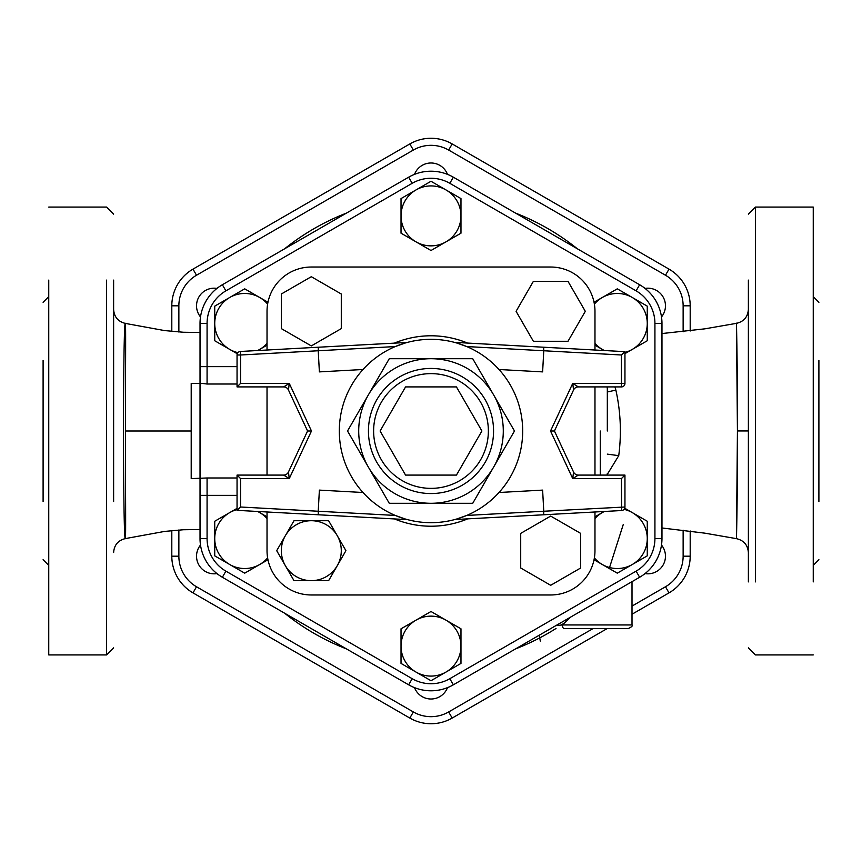 <?xml version="1.0" encoding="UTF-8"?>
<svg xmlns="http://www.w3.org/2000/svg" width="862" height="862" viewBox="0 0 862 862"><rect width="100%" height="100%" fill="white"/><g stroke="black" fill="none" stroke-linecap="round" stroke-linejoin="round"><path stroke-width="1.29" d="M200.501 545.053A17.628 17.628 0 0 0 216.976 573.596M216.976 288.404A17.628 17.628 0 0 0 200.501 316.947M447.475 174.35A17.628 17.628 0 0 0 414.525 174.35M661.499 316.947A17.628 17.628 0 0 0 645.024 288.404M645.024 573.596A17.628 17.628 0 0 0 661.499 545.053M414.525 687.65A17.628 17.628 0 0 0 447.475 687.65M237.05 495.37L200.027 495.37L200.027 478.604L200.027 538.556A44.684 44.684 0 0 0 222.364 577.26L408.653 684.805A44.684 44.684 0 0 0 453.347 684.805L639.636 577.26A44.684 44.684 0 0 0 661.973 538.556L661.973 323.444A44.684 44.684 0 0 0 639.636 284.74L453.347 177.195A44.684 44.684 0 0 0 408.653 177.195L222.364 284.74A44.684 44.684 0 0 0 200.027 323.444L200.027 383.396L200.027 366.63L207.074 366.63L207.074 323.444A37.637 37.637 0 0 1 225.898 290.85L412.187 183.304A37.637 37.637 0 0 1 449.813 183.304L636.102 290.85A37.637 37.637 0 0 1 654.926 323.444L654.926 538.556A37.637 37.637 0 0 1 636.102 571.15L449.813 678.696A37.637 37.637 0 0 1 412.187 678.696L225.898 571.15A37.637 37.637 0 0 1 207.074 538.556L207.074 477.979L191.202 478.604L191.202 383.396L191.202 478.604M409.816 143.943A42.357 42.357 0 0 1 452.184 143.943A42.357 42.357 0 0 0 409.816 143.943L192.991 269.127L409.816 143.943L413.351 150.053A35.31 35.31 0 0 1 448.649 150.053L665.486 275.237A35.31 35.31 0 0 1 683.135 305.816L683.135 331.805M171.807 305.816A42.357 42.357 0 0 1 192.991 269.127A42.357 42.357 0 0 0 171.807 305.816L171.807 331.461L171.807 305.816L178.865 305.816A35.31 35.31 0 0 1 196.514 275.237L413.351 150.053M178.865 556.184L171.807 556.184L171.807 530.539L171.807 556.184A42.357 42.357 0 0 0 192.991 592.873L409.816 718.057A42.357 42.357 0 0 0 452.184 718.057A42.357 42.357 0 0 1 409.816 718.057L413.351 711.947L196.514 586.763A35.31 35.31 0 0 1 178.865 556.184L178.865 529.958M690.193 556.184A42.357 42.357 0 0 1 669.009 592.873A42.357 42.357 0 0 0 690.193 556.184L690.193 530.992L690.193 556.184L683.135 556.184A35.31 35.31 0 0 1 665.486 586.763L632.008 606.094M683.135 305.816L690.193 305.816L690.193 331.008L690.193 305.816A42.357 42.357 0 0 0 669.009 269.127L452.184 143.943L448.649 150.053M748.378 360.478L748.378 336.525M748.378 280.107L748.378 581.893M748.378 525.475L748.378 501.522M813.254 501.522L813.254 525.475M813.254 581.893L813.254 207.074L755.424 207.074L748.378 214.132M113.622 501.522L113.622 280.107M113.622 336.525L113.622 431M48.746 360.478L48.746 336.525M48.746 280.107L48.746 654.926L106.576 654.926L113.622 647.868M748.378 309.415C747.807 316.957 743.831 321.601 736.46 323.347L737.43 430.957L736.46 538.653C736.471 540.582 737.603 488.829 737.581 431C737.613 376.511 736.547 326.472 736.471 323.638C736.299 317.442 737.495 370.789 737.43 430.957L748.378 430.946M737.43 431L736.46 538.664C743.831 540.399 747.807 545.043 748.378 552.596M661.973 394.343L661.973 467.743M125.443 431C125.432 373.763 125.949 322.086 125.356 323.39C122.943 316.742 122.954 545.441 125.356 538.588C125.96 539.935 125.432 488.204 125.443 431L191.202 431M43.1 501.522L43.1 360.478M818.9 360.478L818.9 501.522M593.228 628.473L448.649 711.947L452.184 718.057L607.333 628.473M632.008 614.24L669.009 592.873L665.486 586.763M555.807 625.65L562.326 624.95L555.807 625.65M564.157 628.473A3.523 1.832 -90 0 1 562.326 624.95A3.523 1.832 -90 0 0 564.157 628.473L628.473 628.473L564.157 628.473M562.336 624.95L570.892 616.944L562.358 624.928L632.008 624.95L562.326 624.95M214.735 555.861L214.735 538.556A29.976 29.976 0 0 0 229.723 564.513L214.735 555.861M267.963 559.74L244.711 573.165L229.723 564.513A29.976 29.976 0 0 0 267.619 557.886M214.735 521.251L229.723 512.599A29.976 29.976 0 0 0 214.735 538.556L214.735 521.251M257.749 511.468L259.699 512.599A29.976 29.976 0 0 0 257.533 511.457M237.05 509.571A29.976 29.976 0 0 0 229.723 512.599L237.05 508.364M267.026 518.536A29.976 29.976 0 0 0 259.699 512.599L267.026 516.823M214.735 306.139L229.723 297.487A29.976 29.976 0 0 0 214.735 323.444L214.735 306.139M237.276 353.765L214.735 340.749L214.735 323.444A29.976 29.976 0 0 0 237.944 352.644M244.711 288.835L259.699 297.487A29.976 29.976 0 0 0 229.723 297.487L244.711 288.835M267.619 304.114A29.976 29.976 0 0 0 259.699 297.487L267.963 302.26M257.533 350.543A29.976 29.976 0 0 0 259.699 349.401L257.749 350.532M267.026 345.177L259.699 349.401A29.976 29.976 0 0 0 267.026 343.464M431 181.279L445.988 189.931A29.976 29.976 0 0 0 416.012 189.931L431 181.279M401.024 215.888L401.024 198.583L416.012 189.931A29.976 29.976 0 0 0 416.012 241.845L401.024 233.193L401.024 215.888M460.976 198.583L460.976 215.888A29.976 29.976 0 0 0 445.988 189.931L460.976 198.583M460.976 233.193L445.988 241.845A29.976 29.976 0 0 0 460.976 215.888L460.976 233.193M445.988 241.845L431 250.508L416.012 241.845A29.976 29.976 0 0 0 445.988 241.845M647.265 306.139L647.265 323.444A29.976 29.976 0 0 0 632.277 297.487L647.265 306.139M594.037 302.26L617.289 288.835L632.277 297.487A29.976 29.976 0 0 0 594.381 304.114M647.265 340.749L632.277 349.401A29.976 29.976 0 0 0 647.265 323.444L647.265 340.749M604.251 350.532L602.301 349.401A29.976 29.976 0 0 0 604.467 350.543M624.95 352.429A29.976 29.976 0 0 0 632.277 349.401L624.95 353.635M594.974 343.464A29.976 29.976 0 0 0 602.301 349.401L594.974 345.177M647.265 555.861L632.277 564.513A29.976 29.976 0 0 0 647.265 538.556L647.265 555.861M624.724 508.235L647.265 521.251L647.265 538.556A29.976 29.976 0 0 0 624.056 509.356M617.289 573.165L602.301 564.513A29.976 29.976 0 0 0 632.277 564.513L617.289 573.165M594.381 557.886A29.976 29.976 0 0 0 602.301 564.513L594.037 559.74M604.467 511.457A29.976 29.976 0 0 0 602.301 512.599L604.251 511.468M594.974 516.823L602.301 512.599A29.976 29.976 0 0 0 594.974 518.536M431 680.721L416.012 672.069A29.976 29.976 0 0 0 445.988 672.069L431 680.721M460.976 646.112L460.976 663.417L445.988 672.069A29.976 29.976 0 0 0 445.988 620.155L460.976 628.807L460.976 646.112M401.024 663.417L401.024 646.112A29.976 29.976 0 0 0 416.012 672.069L401.024 663.417M401.024 628.807L416.012 620.155A29.976 29.976 0 0 0 401.024 646.112L401.024 628.807M416.012 620.155L431 611.492L445.988 620.155A29.976 29.976 0 0 0 416.012 620.155M594.974 419.083L594.974 442.82M607.322 431L607.322 388.687L607.322 431M311.311 267.026L550.689 267.026L311.311 267.026A44.285 44.285 0 0 0 267.026 311.311L267.026 350.026L267.026 311.311M267.026 550.689L267.026 511.974L267.026 550.689A44.285 44.285 0 0 0 311.311 594.974L550.689 594.974L311.311 594.974M267.026 475.081L267.026 386.919L267.026 475.081M594.974 311.311L594.974 350.026L594.974 311.311A44.285 44.285 0 0 0 550.689 267.026M594.974 386.919L594.974 475.081L594.974 386.919M594.974 511.974L594.974 550.689L594.974 511.974M237.05 366.63L207.074 366.63L207.074 384.021L201.967 383.396L200.027 383.913L200.027 478.087L201.967 478.604M207.074 538.556L200.027 538.556A44.684 44.684 0 0 0 222.364 577.26L225.898 571.15M412.187 678.696L408.653 684.805A44.684 44.684 0 0 0 453.347 684.805L449.813 678.696M636.102 571.15L639.636 577.26A44.684 44.684 0 0 0 661.973 538.556L654.926 538.556M654.926 323.444L661.973 323.444A44.684 44.684 0 0 0 639.636 284.74L636.102 290.85M449.813 183.304L453.347 177.195A44.684 44.684 0 0 0 408.653 177.195L412.187 183.304M225.898 290.85L222.364 284.74A44.684 44.684 0 0 0 200.027 323.444L207.074 323.444M607.322 391.994L615.867 390.087L614.94 386.919M607.322 454.134L618.733 455.653C621.621 433.629 620.672 411.777 615.867 390.087M341.287 328.616L341.287 294.007L311.311 276.702L281.335 294.007L281.335 328.616L311.311 345.921L341.287 328.616M533.384 341.287L567.993 341.287L585.298 311.311L567.993 281.335L533.384 281.335L516.079 311.311L533.384 341.287M520.713 533.384L520.713 567.993L550.689 585.298L580.665 567.993L580.665 533.384L550.689 516.079L520.713 533.384M276.702 550.689L285.354 535.701A29.976 29.976 0 0 0 285.354 565.677L276.702 550.689M311.311 580.665L294.007 580.665L285.354 565.677A29.976 29.976 0 0 0 337.268 565.677L328.616 580.665L311.311 580.665M294.007 520.713L311.311 520.713A29.976 29.976 0 0 0 285.354 535.701L294.007 520.713M328.616 520.713L337.268 535.701A29.976 29.976 0 0 0 311.311 520.713L328.616 520.713M337.268 535.701L345.921 550.689L337.268 565.677A29.976 29.976 0 0 0 337.268 535.701M550.689 594.974A44.285 44.285 0 0 0 594.974 550.689M405.549 475.081L380.099 431L405.549 386.919L456.451 386.919L481.901 431L456.451 475.081L405.549 475.081M578.348 475.081A5.291 5.291 0 0 1 573.553 472.02L572.734 478.604L578.348 475.081L624.95 475.081L621.427 478.604L621.621 510.53A3.523 3.523 0 0 0 624.95 507.007A3.523 3.523 0 0 1 621.621 510.53L543.653 514.776L543.771 511.241L466.719 515.444L456.892 518.956M573.553 472.02L554.428 431L573.553 389.98A5.291 5.291 0 0 1 578.348 386.919L572.734 383.396L573.553 389.98M578.348 386.919L621.427 386.919A3.523 3.523 0 0 0 624.95 383.396L572.734 383.396L550.527 431L554.428 431M621.427 354.993L624.95 351.653L543.653 347.224L543.771 350.759L621.427 354.993L621.427 386.919M283.652 386.919A5.291 5.291 0 0 1 288.447 389.98L289.266 383.396L283.652 386.919L237.05 386.919L283.652 386.919M240.573 507.007L237.05 510.347L318.347 514.776L318.229 511.241L240.573 507.007L240.573 478.604L289.266 478.604L288.447 472.02A5.291 5.291 0 0 1 283.652 475.081L289.266 478.604L311.473 431L289.266 383.396L240.573 383.396L237.05 386.919L237.05 354.993L240.573 354.993L240.379 351.47A3.523 3.523 0 0 0 237.05 354.993A3.523 3.523 0 0 1 240.379 351.47L318.347 347.224L318.229 350.759L395.281 346.556L405.108 343.044M288.447 389.98L307.572 431L288.447 472.02M311.473 431L307.572 431M283.652 475.081L237.05 475.081L237.05 510.347M240.573 478.604L237.05 475.081M407.23 342.451L318.347 347.224M454.77 519.549L543.653 514.776M624.95 475.081L624.95 507.007L543.771 511.241L542.618 490.112L499.012 492.493M318.347 514.776L407.586 519.646M362.988 492.493L319.382 490.112L318.229 511.241L395.281 515.444L405.108 518.956M362.988 369.507L319.382 371.888L318.229 350.759L240.573 354.993L240.573 383.396M624.95 383.396L624.95 351.653M543.653 347.224L454.414 342.354M499.012 369.507L542.618 371.888L543.771 350.759L466.719 346.556L456.892 343.044M522.684 431A91.684 91.684 0 0 0 431 339.316A91.684 91.684 0 0 0 339.316 431A91.684 91.684 0 0 0 431 522.684A91.684 91.684 0 0 0 522.684 431M389.268 358.711L368.397 394.85A72.289 72.289 0 0 0 431 503.289A72.289 72.289 0 0 0 493.603 394.85A72.289 72.289 0 0 0 368.397 394.85L389.268 358.711L472.732 358.711L514.474 431L472.732 503.289L389.268 503.289L347.526 431L368.397 394.85L347.526 431L389.268 503.289M178.865 332.042L178.865 305.816M448.649 711.947A35.31 35.31 0 0 1 413.351 711.947M683.135 530.195L683.135 556.184M346.459 213.097A233.721 233.721 0 0 0 284.568 248.838M577.432 248.838A233.721 233.721 0 0 0 515.541 213.097M515.541 648.903A233.721 233.721 0 0 0 556.022 628.473M561.248 625.069A233.721 233.721 0 0 0 565.353 622.245M284.568 613.162A233.721 233.721 0 0 0 346.459 648.903M755.424 501.522L755.424 525.475M755.424 581.893L755.424 207.074M106.576 360.478L106.576 336.525M106.576 280.107L106.576 654.926M196.514 275.237L192.991 269.127M192.991 592.873L196.514 586.763M669.009 269.127L665.486 275.237M600.264 431L600.264 475.081L600.264 431M207.074 384.021L237.05 384.021M237.05 477.979L207.074 477.979M607.214 474.531L618.733 455.653M467.516 343.065A95.208 95.208 0 0 0 394.484 343.065M394.484 518.935A95.208 95.208 0 0 0 467.516 518.935M550.527 431L572.734 478.604L621.427 478.604M373.623 431A57.377 57.377 0 0 1 459.683 381.316A57.377 57.377 0 0 1 459.683 480.684A57.377 57.377 0 0 1 373.623 431M368.44 431A62.56 62.56 0 0 0 462.28 485.177A62.56 62.56 0 0 0 462.28 376.823A62.56 62.56 0 0 0 368.44 431M813.254 654.926L755.424 654.926L748.378 647.868M48.746 207.074L106.576 207.074L113.622 214.132M736.46 538.653L704.814 533.158L661.973 527.975M736.46 323.347L704.814 328.842L661.973 333.551M200.027 332.495L183.347 332.247L164.588 330.577L125.356 323.412C118.094 321.591 114.183 316.957 113.622 309.49M200.027 529.505L183.347 529.753L164.674 531.412L125.356 538.588C118.094 540.388 114.183 545.032 113.622 552.499M43.1 559.707L48.746 565.353M43.1 302.293L48.746 296.647M818.9 302.293L813.254 296.647M818.9 559.707L813.254 565.353M632.008 581.656L632.008 624.95C632.945 625.715 631.771 626.889 628.473 628.473M609.229 568.511L623.258 524.527M539.289 635.186L540.302 641.08M607.096 475.081L607.322 473.313M607.096 386.919L607.322 388.687M201.967 383.396L191.202 383.396"/></g></svg>
